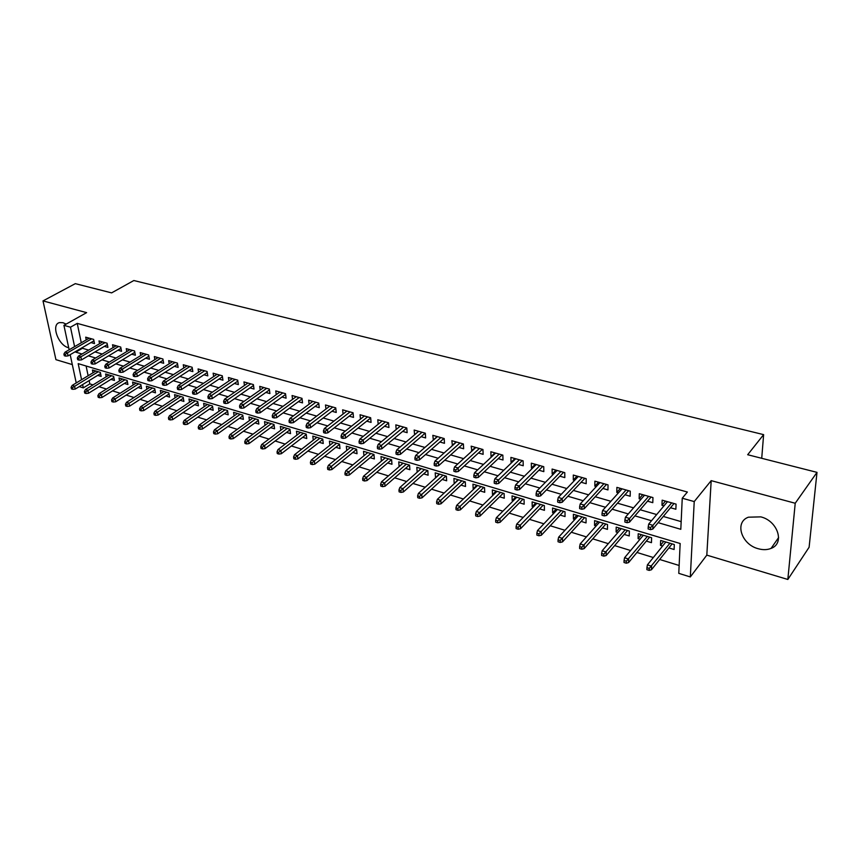 <?xml version="1.0" encoding="UTF-8"?>
<svg xmlns="http://www.w3.org/2000/svg" width="860" height="860" viewBox="0 0 860 860"><rect width="100%" height="100%" fill="white"/><g stroke="black" fill="none" stroke-linecap="round" stroke-linejoin="round"><path stroke-width="1.29" d="M66.112 324.123L63.027 322.715L59.63 322.586C50.751 324.188 58.19 345.301 68.359 347.666L68.703 347.752M758.197 548.723C762.928 550.045 767.217 549.948 771.065 548.4C785.04 543.488 777.838 520.913 760.81 516.871L748.426 517.193C734.257 522.127 741.331 544.477 758.197 548.723M89.139 380.593L89.816 383.893L83.302 387.881L79.249 386.613M761.724 458.305L763.626 434.633L133.838 280.532L111.606 292.884L75.314 283.649L43 300.914L55.932 359.663L72.305 364.586M763.626 434.633L747.673 454.725L817 472.366L809.109 547.25L787.835 579.468L795.221 503.25L711.188 480.643L694.224 501.573L690.322 576.942L678.776 573.351L680.153 543.509L78.185 363.64L81.582 379.712M711.188 480.643L706.812 555.13L787.835 579.468M706.812 555.13L690.322 576.942M89.816 383.893L93.041 384.882M99.04 386.731L106.489 389.032M112.509 390.881L120.153 393.235M126.183 395.095L134.02 397.513M140.073 399.373L148.092 401.846M154.166 403.716L162.389 406.253M168.474 408.124L176.902 410.725M183.008 412.606L191.651 415.262M197.768 417.154L206.626 419.884M212.753 421.765L221.837 424.571M227.986 426.463L237.296 429.333M243.455 431.225L253.001 434.171M259.172 436.074L268.965 439.084M275.146 440.997L285.187 444.082M291.389 445.996L301.677 449.167M307.891 451.081L318.447 454.338M324.671 456.252L335.497 459.584M341.732 461.508L352.837 464.927M359.082 466.851L370.466 470.366M376.723 472.29L388.408 475.892M394.675 477.827L406.662 481.514M412.929 483.449L425.227 487.233M431.516 489.179L444.125 493.06M450.425 494.994L463.368 498.983M469.667 500.928L482.954 505.024M489.265 506.97L502.896 511.162M509.206 513.108L523.202 517.419M529.524 519.375L543.885 523.794M550.207 525.75L564.955 530.287M571.287 532.243L586.423 536.909M592.755 538.854L608.299 543.649M614.631 545.595L630.606 550.518M636.938 552.464L653.331 557.516M659.663 559.473L679.131 565.471M817 472.366L795.221 503.25M90.956 342.57L94.503 343.581L93.654 339.41L85.688 337.163L86.247 339.883M104.34 346.387L107.919 347.408L107.091 343.215L99.007 340.925L99.567 343.71M117.927 350.256L121.54 351.288L120.733 347.075L112.52 344.752L113.079 347.59M131.709 354.191L135.375 355.234L134.579 350.988L126.248 348.633L126.796 351.536M145.716 358.179L149.414 359.233L148.64 354.965L140.18 352.568L140.728 355.546M159.928 362.232L163.669 363.296L162.916 358.996L154.327 356.567L154.864 359.62M174.354 366.338L178.138 367.413L177.407 363.103L168.689 360.63L169.226 363.748M189.017 370.52L192.844 371.606L192.135 367.263L183.266 364.758L183.803 367.951M203.906 374.756L207.776 375.863L207.088 371.488L198.079 368.94L198.606 372.219M219.031 379.066L222.944 380.185L222.278 375.788L213.129 373.197L213.656 376.562M234.393 383.452L238.349 384.57L237.704 380.152L228.416 377.519L228.932 380.969M250.002 387.892L254.012 389.042L253.388 384.581L243.95 381.915L244.455 385.452M265.869 392.418L269.922 393.568L269.33 389.096L259.731 386.377L260.225 390.021M281.994 397.008L286.09 398.18L285.52 393.676L275.77 390.913L276.254 394.654M298.377 401.685L302.526 402.867L301.989 398.331L292.077 395.525L292.55 399.373M315.039 406.425L319.243 407.629L318.727 403.06L308.654 400.212L309.106 404.178M331.981 411.252L336.228 412.467L335.744 407.877L325.499 404.974L325.951 409.059M349.203 416.165L353.503 417.39L353.062 412.768L342.635 409.822L343.065 414.036M366.725 421.153L371.079 422.4L370.66 417.745L360.06 414.746L360.469 419.099M384.538 426.237L388.956 427.495L388.569 422.808L377.787 419.766L378.174 424.249M400.276 426.119L378.174 444.405L381.496 445.383L381.797 448.812L406.791 427.968L395.815 424.862L396.18 429.505M421.11 436.654L425.635 437.944L425.324 433.204L414.165 430.054L414.584 434.794M439.879 442.008L444.469 443.308L444.19 438.535L432.827 435.332L433.343 440.148M458.982 447.447L463.637 448.769L463.389 443.975L451.833 440.696L452.435 445.587M478.429 452.994L483.137 454.338L482.933 449.5L471.162 446.168L471.882 451.124M498.23 458.638L503.003 459.992L502.842 455.123L490.856 451.737L491.038 456.585L491.673 456.767M518.386 464.378L523.224 465.754L523.106 460.852L510.904 457.402L511.044 462.282L511.829 462.508M538.919 470.226L543.821 471.624L543.746 466.69L531.319 463.175L531.415 468.087L532.361 468.356M559.828 476.193L564.805 477.601L564.773 472.645L552.109 469.055L552.174 474L553.27 474.322M581.134 482.256L586.176 483.696L586.197 478.697L573.297 475.053L573.308 480.031L574.577 480.396M602.849 488.448L607.966 489.91L608.031 484.868L594.884 481.159L594.841 486.169L596.292 486.577M624.973 494.747L630.165 496.231L630.272 491.167L616.878 487.373L616.792 492.425L618.415 492.887M647.526 501.176L652.783 502.681L652.955 497.575L639.292 493.715L639.163 498.8L640.969 499.316M663.716 541.37L660.469 545.38L662.608 546.025M668.886 547.928L674.1 549.497L674.315 544.541L660.652 540.446L660.469 545.38M641.388 534.673L638.088 538.618L640.034 539.209M646.322 541.101L651.461 542.66L651.622 537.736L638.217 533.716L638.088 538.618M619.479 528.094L616.115 531.985L617.888 532.523M624.188 534.415L629.251 535.952L629.359 531.061L616.201 527.115L616.115 531.985M597.969 521.644L594.561 525.471L596.163 525.954M602.451 527.857L607.45 529.362L607.515 524.503L594.593 520.633L594.561 525.471M576.856 515.312L573.405 519.074L574.835 519.515M581.124 521.407L586.047 522.901L586.068 518.075L573.384 514.269L573.405 519.074M556.13 509.098L552.625 512.807L553.904 513.183M560.193 515.086L565.041 516.559L565.009 511.754L552.571 508.023L552.625 512.807M535.78 502.992L532.222 506.637L533.351 506.981M539.629 508.873L544.423 510.324L544.348 505.562L532.125 501.896L532.222 506.637M515.785 496.994L512.184 500.584L513.162 500.885M519.44 502.777L524.17 504.207L524.052 499.466L512.044 495.865L512.184 500.584M496.145 491.103L492.5 494.64L493.339 494.898M499.606 496.79L504.272 498.198L504.111 493.489L492.329 489.953L492.5 494.64M476.848 485.309L473.172 488.802L473.86 489.007M480.127 490.909L484.728 492.296L484.535 487.62L472.946 484.148L473.172 488.802M457.885 479.622L454.725 483.234M460.992 485.126L465.529 486.491L465.292 481.847L453.919 478.429L454.166 483.062M439.245 474.032L435.934 477.547M442.18 479.439L446.662 480.794L446.394 476.182L435.203 472.817L435.504 477.418M420.927 468.539L417.455 471.968M423.7 473.86L428.119 475.193L427.818 470.603L416.82 467.302L417.154 471.882M402.921 463.131L399.287 466.486M405.533 468.367L409.897 469.689L409.553 465.131L398.75 461.885L399.104 466.432M385.215 457.821L381.442 461.089M387.666 462.97L391.977 464.271L391.601 459.745L380.98 456.552L381.367 461.067M370.101 457.671L374.358 458.95L373.96 454.445L363.511 451.317L363.93 455.757M352.826 452.446L357.04 453.725L356.599 449.242L346.322 446.157L346.763 450.457M335.841 447.318L340.001 448.576L339.539 444.125L329.423 441.094L329.885 445.265M319.135 442.276L323.242 443.513L322.747 439.084L312.803 436.106L313.276 440.148M302.698 437.31L306.751 438.535L306.235 434.128L296.453 431.204L296.926 435.128M286.52 432.419L290.529 433.633L289.981 429.258L280.36 426.377L280.854 430.193M270.61 427.613L274.566 428.807L273.996 424.464L264.525 421.626L265.03 425.334M254.936 422.883L258.849 424.066L258.258 419.744L248.938 416.95L249.454 420.562M239.521 418.229L243.391 419.39L242.767 415.1L233.597 412.348L234.113 415.864M224.342 413.638L228.169 414.8L227.524 410.521L218.494 407.812L219.02 411.241M209.399 409.123L213.183 410.263L212.517 406.017L203.616 403.351L204.153 406.705M194.682 404.684L198.424 405.812L197.736 401.588L188.974 398.965L189.523 402.222M180.191 400.308L183.889 401.416L183.18 397.223L174.558 394.632L175.107 397.825M165.926 395.998L169.581 397.094L168.85 392.923L160.358 390.375L160.906 393.493M151.865 391.752L155.488 392.837L154.736 388.688L146.361 386.183L146.92 389.225M138.019 387.559L141.599 388.645L140.825 384.517L132.58 382.044L133.149 385.022M124.377 383.442L127.914 384.506L127.13 380.41L119.002 377.97L119.572 380.883M110.929 379.378L114.434 380.442L113.627 376.358L105.619 373.96L106.188 376.798M86.107 366.005L88.129 375.745M97.685 375.379L101.147 376.422L100.33 372.369L92.439 370.004L93.009 372.788M658.126 522.665L680.808 529.308L682.249 498.23L687.366 492.027L77.239 323.381L81.27 342.764M82.281 347.623L82.42 348.279L88.688 350.095M94.976 351.923L102.275 354.03M108.586 355.857L116.068 358.029M122.399 359.856L130.086 362.082M136.428 363.92L144.308 366.199M150.661 368.048L158.756 370.38M165.131 372.229L173.43 374.637M179.815 376.487L188.34 378.948M194.736 380.808L203.487 383.334M209.904 385.194L218.87 387.785M225.309 389.655L234.511 392.321M240.961 394.181L250.4 396.922M256.861 398.793L266.557 401.598M273.039 403.469L282.983 406.35M289.476 408.231L299.688 411.188M306.181 413.069L316.673 416.1M323.177 417.992L333.938 421.099M340.463 422.991L351.514 426.194M358.039 428.087L369.381 431.365M375.927 433.257L387.57 436.633M394.127 438.525L406.081 441.986M412.639 443.889L424.915 447.447M431.483 449.35L444.093 452.994M450.672 454.897L463.626 458.649M470.205 460.551L483.503 464.4M490.092 466.313L503.756 470.269M510.346 472.172L524.374 476.236M530.975 478.149L545.39 482.32M551.991 484.234L566.804 488.523M573.405 490.437L588.638 494.844M595.228 496.747L610.88 501.283M617.48 503.197L633.562 507.851M640.152 509.754L656.696 514.549M663.286 516.452L681.163 521.633M670.52 507.733L675.863 509.249L676.078 504.121L662.157 500.176L661.963 505.293L663.974 505.863M406.791 427.968L407.135 432.677L402.663 431.397M69.144 349.784L63.919 325.349L86.623 312.642L43 300.914M63.919 325.349L70.488 327.187L74.594 346.623M77.239 323.381L70.488 327.187M682.249 498.23L694.224 501.573M76.228 382.947L70.187 354.675M82.603 384.57L83.302 387.881M75.626 351.504L75.766 352.159L82.033 353.998M88.344 355.846L95.643 357.986M101.964 359.835L109.456 362.028M115.788 363.877L123.485 366.134M129.838 367.994L137.729 370.305M144.093 372.165L152.198 374.541M158.584 376.411L166.894 378.841M173.29 380.722L181.825 383.216M188.243 385.097L196.994 387.656M203.422 389.537L212.409 392.171M218.849 394.052L228.072 396.761M234.533 398.642L244.003 401.416M250.475 403.318L260.193 406.156M266.675 408.059L276.651 410.972M283.144 412.875L293.389 415.875M299.893 417.788L310.406 420.862M316.931 422.765L327.714 425.926M334.25 427.839L345.333 431.086M351.88 432.999L363.253 436.332M369.811 438.256L381.485 441.675M388.053 443.588L400.04 447.103M406.619 449.027L418.938 452.629M425.517 454.564L438.17 458.262M444.76 460.197L457.746 464.002M464.346 465.926L477.698 469.839M484.298 471.774L498.004 475.784M504.616 477.719L518.709 481.847M525.32 483.782L539.79 488.018M546.412 489.953L561.279 494.306M567.901 496.252L583.188 500.724M589.809 502.659L605.515 507.26M612.137 509.195L628.294 513.925M634.906 515.86L651.514 520.73M82.42 348.279L75.766 352.159M665.468 501.122L661.963 505.293M642.732 494.683L639.163 498.8M620.425 488.383L616.792 492.425M598.538 482.191L594.841 486.169M577.049 476.117L573.308 480.031M555.968 470.151L552.174 474M535.264 464.292L531.415 468.087M514.947 458.552L511.044 462.282M494.984 452.908L491.038 456.585M475.376 447.361L471.398 450.984M456.112 441.911L452.091 445.491M437.192 436.558L433.128 440.083M418.594 431.301L414.498 434.773M650.568 527.556L648.214 526.868L648.15 528.943L650.504 529.642L650.568 527.556L652.933 525.331L648.698 524.084L667.478 501.681M671.649 502.863L652.933 525.331L652.815 529.072L674.004 503.53M650.504 529.642L652.815 529.072M648.698 524.084L648.214 526.868M646.935 567.664L646.87 569.664L649.182 570.395L649.246 568.395L646.935 567.664L647.408 564.87L651.568 566.17L651.439 569.771L672.111 543.885M649.246 568.395L669.94 543.23M647.408 564.87L665.844 542.004M651.439 569.771L649.182 570.395M627.22 520.655L624.908 519.967L624.865 522.031L627.166 522.719L627.22 520.655L629.574 518.451L625.424 517.226L644.538 495.199M648.633 496.36L629.574 518.451L629.499 522.17L651.074 497.048M627.166 522.719L629.499 522.17M625.424 517.226L624.908 519.967M604.322 513.882L602.054 513.205L602.032 515.258L604.29 515.925L604.322 513.882L606.676 511.711L602.602 510.507L622.049 488.835M626.058 489.974L606.676 511.711L606.633 515.398L628.585 490.684M604.29 515.925L606.633 515.398M602.602 510.507L602.054 513.205M581.865 507.239L579.64 506.583L579.64 508.615L581.865 509.27L581.865 507.239L584.22 505.089L580.231 503.917L599.979 482.6M603.913 483.707L584.22 505.089L584.209 508.754L606.515 484.449M581.865 509.27L584.209 508.754M580.231 503.917L579.64 506.583M559.849 500.724L557.667 500.079L557.688 502.1L559.86 502.745L559.849 500.724L562.203 498.606L558.28 497.456L578.318 476.472M582.188 477.569L562.203 498.606L562.225 502.24L584.864 478.321M559.86 502.745L562.225 502.24M558.28 497.456L557.667 500.079M624.059 560.505L624.016 562.494L626.284 563.203L626.327 561.214L624.059 560.505L624.575 557.742L628.649 559.021L628.563 562.601L649.612 537.135M626.327 561.214L647.354 536.457M624.575 557.742L643.334 535.253M628.563 562.601L626.284 563.203M601.634 553.475L601.613 555.452L603.827 556.151L603.849 554.173L601.634 553.475L602.172 550.755L606.171 552.002L606.128 555.56L627.52 530.512M603.849 554.173L625.188 529.814M602.172 550.755L621.242 528.631M606.128 555.56L603.827 556.151M579.629 546.584L579.629 548.551L581.801 549.228L581.812 547.272L579.629 546.584L580.199 543.896L584.123 545.122L584.112 548.659L605.849 524.009M581.812 547.272L603.441 523.288M580.199 543.896L599.571 522.127M584.112 548.659L581.801 549.228M558.043 539.822L558.054 541.768L560.193 542.445L560.183 540.488L558.043 539.822L558.645 537.178L562.494 538.381L562.515 541.886L584.574 517.623M560.183 540.488L582.091 516.881M558.645 537.178L578.296 515.742M562.515 541.886L560.193 542.445M538.242 494.339L536.102 493.704L536.145 495.715L538.274 496.349L538.242 494.339L540.596 492.242L536.747 491.114L557.065 470.463M560.86 471.538L540.596 492.242L540.65 495.854L563.612 472.312M538.274 496.349L540.65 495.854M536.747 491.114L536.102 493.704M536.855 533.189L536.887 535.124L538.994 535.78L538.951 533.845L536.855 533.189L537.489 530.577L541.262 531.749L541.327 535.242L563.676 511.356M538.951 533.845L561.139 510.593M537.489 530.577L557.409 509.475M541.327 535.242L538.994 535.78M517.043 488.071L514.947 487.448L515.011 489.437L517.107 490.06L517.043 488.071L519.397 485.997L515.624 484.889L536.199 464.561M539.929 465.615L519.397 485.997L519.494 489.587L542.746 466.41M517.107 490.06L519.494 489.587M515.624 484.889L514.947 487.448M496.252 481.912L494.188 481.31L494.263 483.288L496.317 483.9L496.252 481.912L498.596 479.869L494.887 478.784L515.721 458.767M519.386 459.81L498.596 479.869L498.714 483.438L522.267 460.616M496.317 483.9L498.714 483.438M494.887 478.784L494.188 481.31M475.838 475.881L473.817 475.279L473.903 477.246L475.924 477.848L475.838 475.881L478.171 473.86L474.537 472.785L495.607 453.08M499.208 454.101L478.171 473.86L478.332 477.397L502.154 454.929M475.924 477.848L478.332 477.397M474.537 472.785L473.817 475.279M455.8 469.947L453.811 469.366L453.919 471.323L455.908 471.904L455.8 469.947L458.133 467.958L454.564 466.905L475.86 447.501M479.385 448.501L458.133 467.958L458.315 471.473L482.395 449.35M455.908 471.904L458.315 471.473M454.564 466.905L453.811 469.366M436.127 464.131L434.171 463.551L434.3 465.496L436.246 466.077L436.127 464.131L438.45 462.153L434.945 461.121L456.466 442.008M459.928 442.997L438.45 462.153L438.664 465.658L462.992 443.857M436.246 466.077L438.664 465.658M434.945 461.121L434.171 463.551M516.064 526.675L516.118 528.599L518.182 529.244L518.129 527.32L516.064 526.675L516.72 524.095L520.429 525.256L520.526 528.717L543.165 505.207M518.129 527.32L540.564 504.422M516.72 524.095L536.898 503.326M520.526 528.717L518.182 529.244M495.65 520.279L495.725 522.192L497.746 522.826L497.671 520.913L495.65 520.279L496.338 517.731L499.983 518.87L500.101 522.31L523.02 499.165M497.671 520.913L520.354 498.359M496.338 517.731L516.752 497.284M500.101 522.31L497.746 522.826M475.612 514L475.698 515.903L477.687 516.527L477.601 514.624L475.612 514L476.322 511.485L479.901 512.603L480.052 516.032L503.229 493.231M477.601 514.624L500.509 492.414M476.322 511.485L496.972 491.35M480.052 516.032L477.687 516.527M455.929 507.83L456.036 509.722L457.993 510.335L457.885 508.443L455.929 507.83L456.671 505.358L460.175 506.454L460.358 509.851L483.793 487.394M457.885 508.443L481.009 486.556M456.671 505.358L477.536 485.524M460.358 509.851L457.993 510.335M436.611 501.778L436.729 503.659L438.643 504.261L438.525 502.38L436.611 501.778L437.364 499.337L440.815 500.412L441.019 503.788L464.69 481.664M438.525 502.38L461.852 480.815M437.364 499.337L458.444 479.794M441.019 503.788L438.643 504.261M416.799 458.412L414.885 457.853L415.025 459.777L416.939 460.347L416.799 458.412L419.121 456.466L415.681 455.456L437.407 436.622M440.815 437.589L419.121 456.466L419.368 459.939L443.932 438.471M416.939 460.347L419.368 459.939M415.681 455.456L414.885 457.853M417.627 495.833L417.756 497.704L419.637 498.295L419.508 496.424L417.627 495.833L418.401 493.414L421.787 494.478L422.023 497.832L445.921 476.031M419.508 496.424L443.029 475.171M418.401 493.414L439.675 474.161M422.023 497.832L419.637 498.295M397.825 452.801L395.944 452.252L396.105 454.166L397.976 454.725L397.825 452.801L400.147 450.877L396.761 449.877L418.68 431.322M422.023 432.268L400.147 450.877L400.416 454.327L425.195 433.171M397.976 454.725L400.416 454.327M396.761 449.877L395.944 452.252M398.965 489.985L399.115 491.845L400.964 492.425L400.825 490.565L398.965 489.985L399.771 487.598L403.093 488.641L403.362 491.985L427.463 470.495M400.825 490.565L424.528 469.614M399.771 487.598L421.228 468.625M403.362 491.985L400.964 492.425M379.185 447.286L377.346 446.748L377.508 448.651L379.357 449.2L379.185 447.286L403.566 427.054M379.357 449.2L381.797 448.812M378.174 444.405L377.346 446.748M380.647 484.244L380.808 486.094L382.625 486.663L382.463 484.814L380.647 484.244L381.464 481.89L384.732 482.911L385.022 486.233L409.328 465.056M382.463 484.814L406.339 464.163M381.464 481.89L403.103 463.196M385.022 486.233L382.625 486.663M360.877 441.868L359.061 441.341L359.243 443.233L361.05 443.771L360.877 441.868L363.178 439.987L359.921 439.03L382.184 421.013M385.42 421.927L363.178 439.987L363.5 443.394L388.58 422.937M361.05 443.771L363.5 443.394M359.921 439.03L359.061 441.341M362.63 478.601L362.802 480.439L364.586 480.998L364.414 479.171L362.63 478.601L363.468 476.279L366.683 477.279L366.994 480.579L391.493 459.713M364.414 479.171L388.462 458.799M363.468 476.279L385.28 457.842M366.994 480.579L364.586 480.998M342.882 436.547L341.098 436.02L341.291 437.901L343.075 438.428L342.882 436.547L345.183 434.687L341.979 433.741L364.414 415.982M367.585 416.874L345.183 434.687L345.526 438.073L370.681 417.992M343.075 438.428L345.526 438.073M341.979 433.741L341.098 436.02M344.925 473.065L345.118 474.881L346.87 475.429L346.688 473.613L344.925 473.065L345.785 470.764L348.945 471.742L349.278 475.021L373.96 454.456M346.688 473.613L370.886 453.532M345.785 470.764L367.757 452.586M349.278 475.021L346.87 475.429M325.198 431.322L323.446 430.806L323.65 432.666L325.402 433.193L325.198 431.322L327.488 429.473L324.338 428.549L346.935 411.037M350.052 411.918L327.488 429.473L327.853 432.838L353.094 413.123M325.402 433.193L327.853 432.838M324.338 428.549L323.446 430.806M327.52 467.603L327.724 469.42L329.444 469.958L329.251 468.152L327.52 467.603L328.402 465.335L331.508 466.303L331.863 469.56L356.61 449.361M329.251 468.152L353.6 448.339M328.402 465.335L350.525 447.415M331.863 469.56L329.444 469.958M307.815 426.184L306.096 425.668L306.31 427.527L308.031 428.033L307.815 426.184L310.105 424.356L307.009 423.442L329.745 406.178M332.82 407.049L310.105 424.356L310.492 427.7L335.798 408.339M308.031 428.033L310.492 427.7M307.009 423.442L306.096 425.668M290.723 421.12L289.035 420.626L289.261 422.464L290.959 422.969L290.723 421.12L293.013 419.315L289.96 418.422L312.846 401.394M315.867 402.254L293.013 419.315L293.421 422.636L318.791 403.619M290.959 422.969L293.421 422.636M289.96 418.422L289.035 420.626M273.931 416.154L272.265 415.66L272.502 417.498L274.168 417.992L273.931 416.154L276.2 414.369L273.211 413.488L296.216 396.696M299.194 397.535L276.2 414.369L276.63 417.67L302.064 398.965M274.168 417.992L276.63 417.67M273.211 413.488L272.265 415.66M257.409 411.273L255.764 410.79L256.022 412.606L257.656 413.09L257.409 411.273L259.677 409.5L256.731 408.629L279.865 392.074M282.789 392.902L259.677 409.5L260.128 412.779L285.617 394.396M257.656 413.09L260.128 412.779M256.731 408.629L255.764 410.79M241.155 406.468L239.553 405.985L239.811 407.801L241.423 408.274L241.155 406.468L243.423 404.716L240.52 403.856L263.773 387.527M266.654 388.333L243.423 404.716L243.896 407.973L269.438 389.892M241.423 408.274L243.896 407.973M240.52 403.856L239.553 405.985M225.18 401.738L223.589 401.265L223.869 403.071L225.449 403.534L225.18 401.738L227.438 400.007L224.589 399.169L247.949 383.044M250.776 383.85L227.438 400.007L227.922 403.243L253.506 385.452M225.449 403.534L227.922 403.243M224.589 399.169L223.589 401.265M209.453 397.083L207.894 396.621L208.184 398.416L209.743 398.879L209.453 397.083L211.71 395.374L208.905 394.546L232.372 378.637M235.156 379.432L211.71 395.374L212.216 398.588L237.844 381.087M209.743 398.879L212.216 398.588M208.905 394.546L207.894 396.621M193.984 392.515L192.457 392.052L192.748 393.837L194.285 394.288L193.984 392.515L196.23 390.816L193.478 389.999L217.042 374.304M219.784 375.078L196.23 390.816L196.757 394.009L222.428 376.787M194.285 394.288L196.757 394.009M193.478 389.999L192.457 392.052M178.773 388.01L177.257 387.559L177.558 389.333L179.073 389.773L178.773 388.01L181.008 386.323L178.289 385.527L201.95 370.036M204.648 370.8L181.008 386.323L181.546 389.505L207.249 372.552M179.073 389.773L181.546 389.505M178.289 385.527L177.257 387.559M163.787 383.581L162.303 383.141L162.615 384.893L164.099 385.334L163.787 383.581L166.023 381.915L163.346 381.13L187.093 365.833M189.748 366.586L166.023 381.915L166.571 385.076L192.317 368.381M164.099 385.334L166.571 385.076M163.346 381.13L162.303 383.141M149.049 379.217L147.587 378.787L147.909 380.529L149.361 380.969L149.049 379.217L151.274 377.572L148.64 376.798L172.462 361.694M175.075 362.436L151.274 377.572L151.844 380.711L177.611 364.264M149.361 380.969L151.844 380.711M148.64 376.798L147.587 378.787M134.536 374.928L133.096 374.498L133.418 376.239L134.859 376.659L134.536 374.928L136.751 373.294L134.16 372.531L158.057 357.62M160.637 358.351L136.751 373.294L137.331 376.411L163.131 360.211M134.859 376.659L137.331 376.411M134.16 372.531L133.096 374.498M120.249 370.703L118.831 370.284L119.164 372.004L120.583 372.423L120.249 370.703L122.453 369.08L119.906 368.327L143.867 353.611M146.404 354.331L122.453 369.08L123.055 372.187L148.866 356.223M120.583 372.423L123.055 372.187M119.906 368.327L118.831 370.284M106.178 366.543L104.78 366.123L105.124 367.844L106.522 368.252L106.178 366.543L108.381 364.941L105.866 364.199L129.903 349.665M132.397 350.364L108.381 364.941L108.994 368.026L134.827 352.288M106.522 368.252L108.994 368.026M105.866 364.199L104.78 366.123M92.321 362.436L90.956 362.038L91.3 363.737L92.676 364.145L92.321 362.436L94.525 360.856L92.052 360.125L116.143 345.774M118.605 346.462L94.525 360.856L95.148 363.92L120.991 348.418M92.676 364.145L95.148 363.92M92.052 360.125L90.956 362.038M78.679 358.405L77.325 358.007L77.69 359.695L79.034 360.103L78.679 358.405L80.872 356.835L78.432 356.115L102.576 341.936M105.006 342.624L80.872 356.835L81.506 359.888L107.371 344.591M79.034 360.103L81.506 359.888M78.432 356.115L77.325 358.007M65.242 354.427L63.909 354.04L64.274 355.717L65.607 356.115L65.242 354.427L67.424 352.869L65.027 352.17L89.225 338.163M91.611 338.84L67.424 352.869L68.069 355.9L93.944 340.829M65.607 356.115L68.069 355.9M65.027 352.17L63.909 354.04M310.406 462.25L310.621 464.045L312.32 464.583L312.105 462.777L310.406 462.25L311.298 460.003L314.362 460.949L314.738 464.196L339.56 444.351M312.105 462.777L336.604 443.244M311.298 460.003L333.572 442.33M314.738 464.196L312.32 464.583M293.583 456.972L293.808 458.767L295.474 459.283L295.249 457.498L293.583 456.972L294.496 454.757L297.495 455.692L297.893 458.907L322.779 439.417M295.249 457.498L319.877 438.224M294.496 454.757L316.899 437.331M297.893 458.907L295.474 459.283M277.038 451.79L277.275 453.564L278.909 454.08L278.683 452.306L277.038 451.79L277.963 449.597L280.919 450.522L281.327 453.714L306.278 434.558M278.683 452.306L303.429 433.289M277.963 449.597L300.495 432.408M281.327 453.714L278.909 454.08M260.763 446.695L260.999 448.458L262.623 448.963L262.375 447.2L260.763 446.695L261.698 444.523L264.6 445.426L265.041 448.608L290.046 429.763M262.375 447.2L287.24 428.441M261.698 444.523L284.359 427.57M265.041 448.608L262.623 448.963M244.745 441.675L245.003 443.438L246.594 443.932L246.336 442.18L244.745 441.675L245.702 439.535L248.561 440.427L249.013 443.588L274.071 425.055M246.336 442.18L271.308 423.658M245.702 439.535L268.471 422.808M249.013 443.588L246.594 443.932M228.996 436.74L229.254 438.482L230.824 438.976L230.555 437.235L228.996 436.74L229.964 434.623L232.77 435.504L233.243 438.643L258.344 420.411M230.555 437.235L255.635 418.96M229.964 434.623L252.84 418.121M233.243 438.643L230.824 438.976M213.484 431.881L213.764 433.623L215.301 434.106L215.032 432.365L213.484 431.881L214.473 429.785L217.236 430.656L217.73 433.773L242.875 415.831M215.032 432.365L240.209 414.327M214.473 429.785L237.457 413.499M217.73 433.773L215.301 434.106M198.23 427.108L198.52 428.828L200.036 429.301L199.746 427.581L198.23 427.108L199.23 425.034L201.95 425.883L202.465 428.989L227.642 411.327M199.746 427.581L225.019 409.769M199.23 425.034L222.31 408.962M202.465 428.989L200.036 429.301M183.212 422.4L183.513 424.12L184.997 424.582L184.706 422.873L183.212 422.4L184.223 420.346L186.91 421.185L187.426 424.27L212.646 406.887M184.706 422.873L210.055 405.286M184.223 420.346L207.389 404.49M187.426 424.27L184.997 424.582M168.431 417.767L168.743 419.476L170.205 419.938L169.904 418.229L168.431 417.767L169.452 415.745L172.097 416.562L172.634 419.637L197.886 402.512M169.904 418.229L195.338 400.867M169.452 415.745L192.704 400.083M172.634 419.637L170.205 419.938M153.886 413.208L154.198 414.907L155.638 415.358L155.327 413.671L153.886 413.208L154.918 411.209L157.52 412.015L158.068 415.068L183.352 398.202M155.327 413.671L180.837 396.514M154.918 411.209L178.246 395.74M158.068 415.068L155.638 415.358M139.556 408.726L139.879 410.413L141.298 410.854L140.975 409.166L139.556 408.726L140.599 406.737L143.158 407.533L143.727 410.575L169.033 393.955M140.975 409.166L166.55 392.235M140.599 406.737L164.002 391.472M143.727 410.575L141.298 410.854M125.442 404.308L125.775 405.985L127.172 406.414L126.85 404.748L125.442 404.308L126.495 402.34L129.022 403.125L129.602 406.146L154.929 389.763M126.85 404.748L152.489 388.01M126.495 402.34L149.973 387.258M129.602 406.146L127.172 406.414M111.553 399.954L111.886 401.62L113.262 402.05L112.929 400.384L111.553 399.954L112.617 398.008L115.1 398.782L115.692 401.781L141.04 385.645M112.929 400.384L138.621 383.861M112.617 398.008L136.149 383.119M115.692 401.781L113.262 402.05M97.868 395.664L98.201 397.32L99.567 397.75L99.222 396.094L97.868 395.664L98.932 393.74L101.383 394.504L101.985 397.481L127.355 381.571M99.222 396.094L124.969 379.765M98.932 393.74L122.539 379.034M101.985 397.481L99.567 397.75M84.377 391.44L84.731 393.084L86.064 393.504L85.72 391.859L84.377 391.44L85.462 389.537L87.87 390.289L88.494 393.256L113.864 377.562M85.72 391.859L111.52 375.723M85.462 389.537L109.123 375.003M88.494 393.256L86.064 393.504M71.1 387.279L71.455 388.913L72.767 389.333L72.412 387.688L71.1 387.279L72.186 385.398L74.562 386.129L75.196 389.085L100.577 373.616M72.412 387.688L98.266 371.746M72.186 385.398L95.901 371.036M75.196 389.085L72.767 389.333M771.065 548.4L778.622 537.564"/></g></svg>

